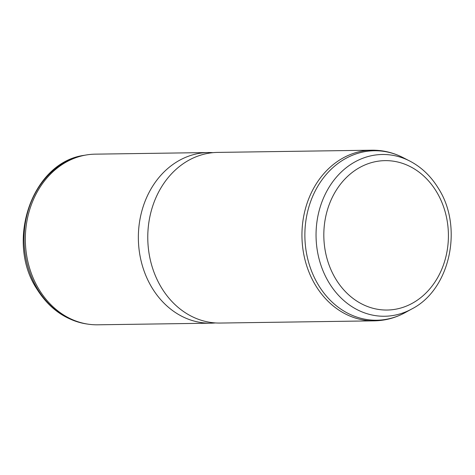 <?xml version="1.0" encoding="UTF-8"?>
<svg xmlns="http://www.w3.org/2000/svg" width="475" height="475" viewBox="0 0 475 475"><rect width="100%" height="100%" fill="white"/><g stroke="black" fill="none" stroke-linecap="round" stroke-linejoin="round"><path stroke-width="0.71" d="M215.448 322.935A85.334 71.161 -90.8 0 1 210.74 323.184L97.713 324.805A85.334 71.161 -90.8 0 1 88.297 324.193A85.334 71.161 -90.8 0 1 39.093 289.56A85.334 71.161 -90.8 0 1 85.874 155.04A85.334 71.161 -90.8 0 1 95.267 154.155L208.293 152.54A85.334 71.161 -90.8 0 1 213.008 152.659M210.74 323.184A85.334 71.161 -90.8 0 1 152.119 287.939A85.334 71.161 -90.8 0 1 145.772 199.536A85.334 71.161 -90.8 0 1 208.293 152.54M220.157 323.053A85.334 71.161 -90.8 0 1 161.536 287.808A85.334 71.161 -90.8 0 1 155.188 199.399A85.334 71.161 -90.8 0 1 217.71 152.404L371.883 150.195A85.334 71.161 -90.8 0 0 309.362 197.19A85.334 71.161 -90.8 0 0 315.709 285.6A85.334 71.161 -90.8 0 0 374.33 320.845L220.157 323.053M409.741 161.025C421.378 167.087 430.902 176.154 438.3 188.213C463.529 227.068 450.223 289.465 411.861 308.934A80.887 67.45 -90.8 0 1 329.092 282.839A80.887 67.45 -90.8 0 1 330.582 184.876A80.887 67.45 -90.8 0 1 409.741 161.025L403.037 157.587A84.752 70.674 89.2 0 0 320.103 182.578A84.752 70.674 89.2 0 0 318.535 285.22A84.752 70.674 -90.8 0 0 405.258 312.562C395.532 317.882 385.225 320.643 374.33 320.845M436.365 191.49A74.706 62.296 -90.8 0 1 422.946 295.818A74.706 62.296 -90.8 0 1 335.867 279.175A74.706 62.296 -90.8 0 1 349.291 174.848A74.706 62.296 -90.8 0 1 436.365 191.49M86.836 323.98C65.966 320.465 49.317 308.815 36.896 289.026C4.999 241.062 32.282 161.975 84.419 155.295A85.096 70.959 89.2 0 0 37.768 289.447A85.096 70.959 89.2 0 0 86.836 323.98L88.297 324.193M403.037 157.587C393.163 152.546 382.779 150.082 371.883 150.195M411.861 308.934L405.258 312.562M84.419 155.295L85.874 155.04"/></g></svg>
